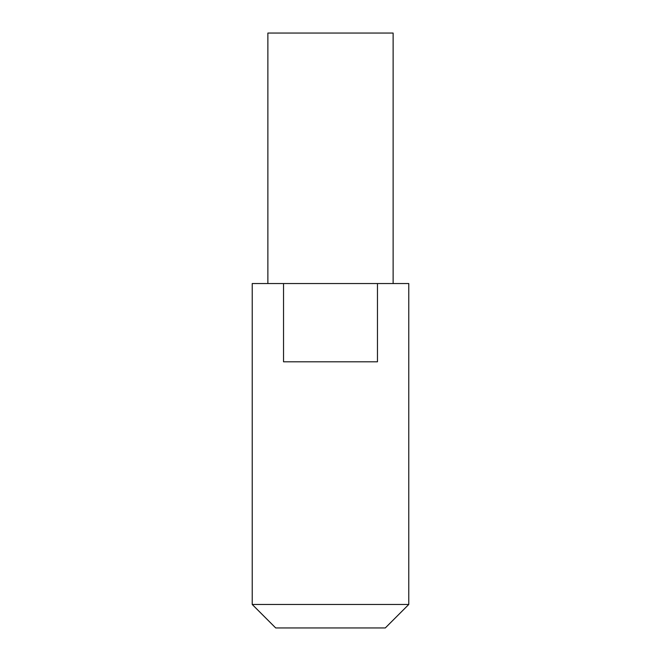 <?xml version="1.0" encoding="UTF-8"?>
<svg xmlns="http://www.w3.org/2000/svg" width="661" height="661" viewBox="0 0 661 661"><rect width="100%" height="100%" fill="white"/><g stroke="black" fill="none" stroke-linecap="round" stroke-linejoin="round"><path stroke-width="0.99" d="M408.779 604.468L252.221 604.468L275.703 627.95L385.297 627.95L408.779 604.468L408.779 283.536L377.464 283.536L377.464 361.807L283.536 361.807L283.536 283.536L252.221 283.536L252.221 604.468M283.536 283.536L377.464 283.536M393.121 283.536L393.121 33.05L267.879 33.05L267.879 283.536"/></g></svg>
